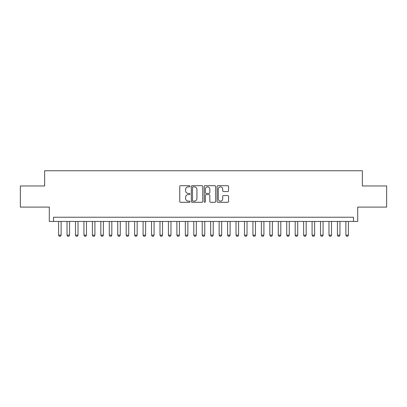 <?xml version="1.0" encoding="UTF-8"?>
<svg xmlns="http://www.w3.org/2000/svg" width="407" height="407" viewBox="0 0 407 407"><rect width="100%" height="100%" fill="white"/><g stroke="black" fill="none" stroke-linecap="round" stroke-linejoin="round"><path stroke-width="0.61" d="M189.983 186.279A0.58 0.58 0 0 0 189.403 185.699L180.586 185.699A0.829 0.829 0 0 0 179.757 186.528L179.757 201.46A0.829 0.829 0 0 0 180.586 202.289L189.403 202.289A0.58 0.58 0 0 0 189.983 201.709A0.58 0.58 0 0 0 189.403 201.129L188.258 201.129A2.656 2.656 0 0 1 185.607 198.474L185.607 197.227A2.656 2.656 0 0 1 188.258 194.577L189.403 194.577A0.58 0.58 0 0 0 189.983 193.991A0.58 0.58 0 0 0 189.403 193.411L188.258 193.411A2.656 2.656 0 0 1 185.607 190.761L185.607 189.514A2.656 2.656 0 0 1 188.258 186.859L189.403 186.859A0.58 0.58 0 0 0 189.983 186.279M227.742 191.549A0.829 0.829 0 0 0 228.571 190.72L228.571 186.528A0.829 0.829 0 0 0 227.742 185.699L217.954 185.699A0.829 0.829 0 0 0 217.124 186.528L217.124 201.46A0.829 0.829 0 0 0 217.954 202.289L227.742 202.289A0.829 0.829 0 0 0 228.571 201.46L228.571 196.398A0.829 0.829 0 0 0 227.742 195.569L223.55 195.569A0.829 0.829 0 0 0 222.721 196.398L222.721 198.906A2.218 2.218 0 0 1 220.502 201.129A2.218 2.218 0 0 1 218.284 198.906L218.284 189.082A2.218 2.218 0 0 1 220.502 186.859A2.218 2.218 0 0 1 222.721 189.082L222.721 190.72A0.829 0.829 0 0 0 223.55 191.549L227.742 191.549M353.485 221.454L357.707 221.454L357.707 207.092L386.65 207.092L386.65 185.968L362.357 185.968L362.357 170.757L44.643 170.757L44.643 185.968L20.35 185.968L20.35 207.092L49.293 207.092L49.293 221.454L353.485 221.454L353.485 217.231L53.515 217.231L53.515 221.454M202.772 186.528A0.829 0.829 0 0 0 201.943 185.699L192.16 185.699A0.829 0.829 0 0 0 191.331 186.528L191.331 201.46A0.829 0.829 0 0 0 192.16 202.289L201.943 202.289A0.829 0.829 0 0 0 202.772 201.46L202.772 186.528M205.057 185.699L214.84 185.699A0.829 0.829 0 0 1 215.669 186.528L215.669 201.46A0.829 0.829 0 0 1 214.84 202.289L210.653 202.289A0.829 0.829 0 0 1 209.824 201.46L209.824 195.406A0.829 0.829 0 0 0 208.995 194.577L206.217 194.577A0.829 0.829 0 0 0 205.387 195.406L205.387 201.709A0.58 0.58 0 0 1 204.807 202.289A0.58 0.58 0 0 1 204.228 201.709L204.228 186.528A0.829 0.829 0 0 1 205.057 185.699M193.071 186.859A0.58 0.58 0 0 0 192.491 187.444L192.491 200.544A0.58 0.58 0 0 0 193.071 201.129L194.271 201.129A2.656 2.656 0 0 0 196.927 198.474L196.927 189.514A2.656 2.656 0 0 0 194.271 186.859L193.071 186.859M209.824 189.123A2.218 2.218 0 0 0 207.606 186.905A2.218 2.218 0 0 0 205.387 189.123L205.387 192.582A0.829 0.829 0 0 0 206.217 193.411L208.995 193.411A0.829 0.829 0 0 0 209.824 192.582L209.824 189.123M58.588 221.454L58.588 235.144L61.121 235.144L61.121 221.454M61.121 235.144L60.485 236.243L59.219 236.243L58.588 235.144M67.033 221.454L67.033 235.144L69.572 235.144L69.572 221.454M69.572 235.144L68.936 236.243L67.669 236.243L67.033 235.144M75.483 221.454L75.483 235.144L78.022 235.144L78.022 221.454M78.022 235.144L77.386 236.243L76.119 236.243L75.483 235.144M83.934 221.454L83.934 235.144L86.472 235.144L86.472 221.454M86.472 235.144L85.836 236.243L84.57 236.243L83.934 235.144M92.384 221.454L92.384 235.144L94.917 235.144L94.917 221.454M94.917 235.144L94.287 236.243L93.02 236.243L92.384 235.144M100.834 221.454L100.834 235.144L103.368 235.144L103.368 221.454M103.368 235.144L102.737 236.243L101.47 236.243L100.834 235.144M109.285 221.454L109.285 235.144L111.818 235.144L111.818 221.454M111.818 235.144L111.187 236.243L109.921 236.243L109.285 235.144M117.735 221.454L117.735 235.144L120.269 235.144L120.269 221.454M120.269 235.144L119.638 236.243L118.366 236.243L117.735 235.144M126.185 221.454L126.185 235.144L128.719 235.144L128.719 221.454M128.719 235.144L128.083 236.243L126.816 236.243L126.185 235.144M134.636 221.454L134.636 235.144L137.169 235.144L137.169 221.454M137.169 235.144L136.533 236.243L135.266 236.243L134.636 235.144M143.086 221.454L143.086 235.144L145.62 235.144L145.62 221.454M145.62 235.144L144.984 236.243L143.717 236.243L143.086 235.144M151.531 221.454L151.531 235.144L154.07 235.144L154.07 221.454M154.07 235.144L153.434 236.243L152.167 236.243L151.531 235.144M159.982 221.454L159.982 235.144L162.52 235.144L162.52 221.454M162.52 235.144L161.884 236.243L160.617 236.243L159.982 235.144M168.432 221.454L168.432 235.144L170.971 235.144L170.971 221.454M170.971 235.144L170.335 236.243L169.068 236.243L168.432 235.144M176.882 221.454L176.882 235.144L179.416 235.144L179.416 221.454M179.416 235.144L178.785 236.243L177.518 236.243L176.882 235.144M185.333 221.454L185.333 235.144L187.866 235.144L187.866 221.454M187.866 235.144L187.235 236.243L185.968 236.243L185.333 235.144M193.783 221.454L193.783 235.144L196.316 235.144L196.316 221.454M196.316 235.144L195.686 236.243L194.419 236.243L193.783 235.144M202.233 221.454L202.233 235.144L204.767 235.144L204.767 221.454M204.767 235.144L204.136 236.243L202.864 236.243L202.233 235.144M210.684 221.454L210.684 235.144L213.217 235.144L213.217 221.454M213.217 235.144L212.581 236.243L211.314 236.243L210.684 235.144M219.134 221.454L219.134 235.144L221.667 235.144L221.667 221.454M221.667 235.144L221.032 236.243L219.765 236.243L219.134 235.144M227.584 221.454L227.584 235.144L230.118 235.144L230.118 221.454M230.118 235.144L229.482 236.243L228.215 236.243L227.584 235.144M236.029 221.454L236.029 235.144L238.568 235.144L238.568 221.454M238.568 235.144L237.932 236.243L236.665 236.243L236.029 235.144M244.48 221.454L244.48 235.144L247.018 235.144L247.018 221.454M247.018 235.144L246.383 236.243L245.116 236.243L244.48 235.144M252.93 221.454L252.93 235.144L255.469 235.144L255.469 221.454M255.469 235.144L254.833 236.243L253.566 236.243L252.93 235.144M261.38 221.454L261.38 235.144L263.914 235.144L263.914 221.454M263.914 235.144L263.283 236.243L262.016 236.243L261.38 235.144M269.831 221.454L269.831 235.144L272.364 235.144L272.364 221.454M272.364 235.144L271.734 236.243L270.467 236.243L269.831 235.144M278.281 221.454L278.281 235.144L280.815 235.144L280.815 221.454M280.815 235.144L280.184 236.243L278.917 236.243L278.281 235.144M286.732 221.454L286.732 235.144L289.265 235.144L289.265 221.454M289.265 235.144L288.634 236.243L287.362 236.243L286.732 235.144M295.182 221.454L295.182 235.144L297.715 235.144L297.715 221.454M297.715 235.144L297.079 236.243L295.813 236.243L295.182 235.144M303.632 221.454L303.632 235.144L306.166 235.144L306.166 221.454M306.166 235.144L305.53 236.243L304.263 236.243L303.632 235.144M312.083 221.454L312.083 235.144L314.616 235.144L314.616 221.454M314.616 235.144L313.98 236.243L312.713 236.243L312.083 235.144M320.528 221.454L320.528 235.144L323.066 235.144L323.066 221.454M323.066 235.144L322.43 236.243L321.164 236.243L320.528 235.144M328.978 221.454L328.978 235.144L331.517 235.144L331.517 221.454M331.517 235.144L330.881 236.243L329.614 236.243L328.978 235.144M337.428 221.454L337.428 235.144L339.967 235.144L339.967 221.454M339.967 235.144L339.331 236.243L338.064 236.243L337.428 235.144M345.879 221.454L345.879 235.144L348.412 235.144L348.412 221.454M348.412 235.144L347.782 236.243L346.515 236.243L345.879 235.144"/></g></svg>
